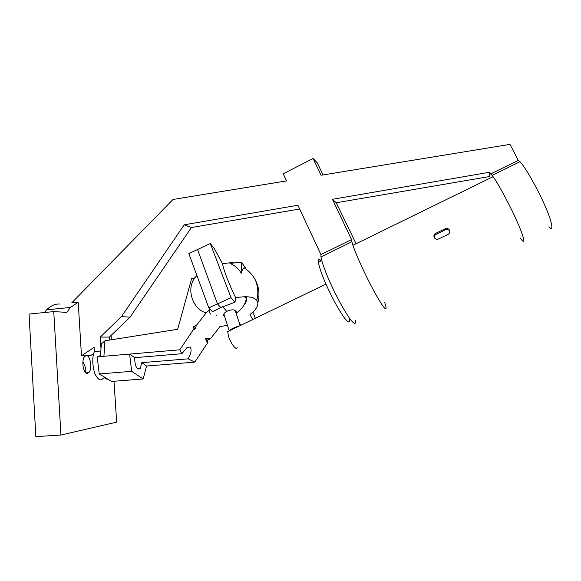 <?xml version="1.0" encoding="UTF-8"?>
<svg xmlns="http://www.w3.org/2000/svg" width="581" height="581" viewBox="0 0 581 581"><rect width="100%" height="100%" fill="white"/><g stroke="black" fill="none" stroke-linecap="round" stroke-linejoin="round"><path stroke-width="0.87" d="M239.51 325.919C236.866 326.152 228.493 330.32 229.212 330.807L227.716 331.62L228.464 336.21C230.635 343.291 236.808 351.418 237.113 347.271M223.845 313.972L229.212 330.807M224.694 316.63L223.7 315.686C223.3 314.205 224.317 312.767 226.743 311.38C231.318 309.397 234.455 309.339 236.133 311.22L236.009 312.941M244.085 304.887L244.754 304.074C246.489 301.641 246.881 299.68 245.937 298.184L244.434 296.731M208.797 307.894L188.84 253.563L210.315 243.548L231.027 297.683L208.797 307.894L212.515 311.757L220.795 307.516L234.964 302.236L235.733 297.835C246.373 295.823 253.381 296.637 256.751 300.261C258.69 302.824 258.029 306.122 254.768 310.16L250.004 314.626L252.699 319.543M241.326 262.205L245.516 267.783L244.122 267.826C242.923 268.437 241.972 270.238 241.268 273.237C238.646 268.691 234.877 265.423 229.96 263.433L241.326 262.205L241.268 273.237M234.833 262.902L230.592 262.735L222.552 263.672C223.155 268.923 229.582 285.663 235.733 297.835M231.027 297.683L234.964 302.236M220.795 307.516L217.468 303.914L197.547 249.503L217.468 303.914L220.795 307.516M210.315 243.548L214.302 248.559L222.552 263.672M245.85 301.466L246.024 301.917M245.247 297.341L245.378 296.709M246.213 296.717L246.01 297.835M252.902 312.142L255.306 318.286M239.016 322.099L240.759 325.316L239.016 322.099M196.93 275.59L193.931 278.582L191.657 278.51L177.677 329.296L104.958 340.793L103.919 356.269L97.18 356.85L99.249 373.946L111.603 381.434L143.166 378.972L131.669 371.339L99.249 373.946M146.572 366.045L194.78 362.123L188.15 358.84L141.779 362.667L146.572 366.045L143.166 378.972M134.712 357.685L181.882 353.713L179.827 349.798L129.607 354.083L134.712 357.685C134.669 363.219 135.707 367.01 137.82 369.051L140.159 368.579L141.779 362.667M188.15 358.84C191.156 353.509 191.832 349.566 190.19 347.002L187.067 347.496L181.882 353.713M195.267 328.839L193.139 326.856L193.052 330.073L195.267 328.839L196.378 325.389L193.139 326.856M207.41 340.125L205.434 338.295L207.344 343.218L207.41 340.125L210.511 338.73L205.434 338.295M209.516 309.753L209.959 313.312L210.729 314.11M216.168 315.81L217.04 315.853M193.931 278.582L192.979 280.645C186.959 292.679 194.17 309.862 206.19 312.854L210.119 309.274M196.378 325.389L206.19 312.854M179.827 349.798L193.052 330.073M131.669 371.339L129.607 354.083L103.919 356.269M210.511 338.73L219.843 326.718L227.447 325.251M194.78 362.123L207.344 343.218M100.44 356.567L101.305 343.952L104.958 340.793M449.781 231.115C448.75 229.531 447.326 229.081 445.511 229.764L436.178 234.266C434.704 235.116 434.138 236.344 434.472 237.956L434.218 237.549C435.242 239.183 436.68 239.662 438.539 238.994L447.973 234.455C449.433 233.62 450.006 232.4 449.716 230.788L449.491 230.185C448.459 228.558 447.014 228.093 445.155 228.783L435.743 233.33C434.254 234.179 433.68 235.421 434.029 237.048M321.177 260.825C319.02 258.589 318.083 259.046 318.366 262.198C319.434 268.211 322.666 277.043 328.062 288.713C333.356 300.036 338.585 309.47 343.749 317.008C348.055 322.775 349.965 323.501 349.471 319.172M497.176 172.891L498.396 172.296M103.28 378.238C100.658 381.376 97.797 379.727 94.674 373.292C92.241 364.149 92.139 356.908 94.369 351.563L94.107 347.344L81.471 355.783L86.293 355.557C90.287 355.1 92.611 368.826 88.82 372.646L87.39 373.43C83.403 374.142 80.948 360.176 84.782 356.356L86.293 355.557L91.006 355.34L93.701 353.546M85.465 372.53C86.344 370.315 85.501 366.691 82.93 361.651M355.456 320.349C356.073 325.135 354.011 324.314 349.283 317.887C343.589 309.477 337.779 298.954 331.867 286.324C325.694 272.932 322.063 263.128 320.966 256.918L320.952 254.609L351.57 239.575L351.868 241.769C353.473 247.782 357.431 257.506 363.764 270.949C369.799 283.637 375.493 294.313 380.838 302.977C385.203 309.637 386.859 310.661 385.799 306.049L384.745 302.512M100.753 351.992L99.758 356.625M103.273 376.379C104.943 378.587 106.432 379.487 107.746 379.095M94.369 351.563L100.818 351.004M100.978 348.723L100.244 337.082L109.366 337.089L109.562 340.059M81.471 355.783L78.21 302.222L71.703 302.883L173.029 199.465L286.556 180.902L283.245 173.821L313.057 158.475L321.032 175.266L509.973 144.379L518.296 160.392L519.951 161.736C524.461 165.687 537.977 189.428 544.825 205.434C551.514 220.243 554.594 232.959 548.878 226.801M489.761 172.216L489.601 176.522L336.246 202.754L332.441 199.298L489.761 172.216L490.647 173.951L518.296 160.392M332.441 199.298L351.57 239.575M109.366 337.089L130.071 317.146L121.414 316.66L184.184 224.818L297.908 205.238L320.952 254.609M121.414 316.66L100.244 337.082M490.647 173.951L492.063 175.389C495.971 179.602 508.985 203.386 516.03 219.175C522.813 233.823 526.597 246.112 521.527 239.706L520.511 238.392M130.071 317.146L191.418 227.527L299.673 209.007M336.246 202.754L356.08 243.744M313.057 158.475L317.306 162.92L323.021 174.939M184.184 224.818L191.418 227.527M78.21 302.222L70.461 307.443L66.8 312.375L53.75 311.598L60.932 435.031L116.643 422.133L114.014 381.245M111.356 339.776L111.073 335.44M59.828 304.066C55.231 303.696 50.83 305.621 46.625 309.833L44.309 312.542M53.75 311.598L29.05 314.06L35.848 436.622L60.932 435.031M226.743 311.38L222.719 306.666M256.751 300.261C258.538 293.361 258.066 286.578 255.35 279.911C259.097 287.239 259.918 294.872 257.811 302.817M445.155 228.783L445.511 229.764M435.743 233.33L436.178 234.266M235.138 310.29L240.164 325.6M227.716 331.62L325.985 284.124M236.329 312.999C241.58 309.571 244.913 304.923 246.308 299.055M244.122 267.826C248.966 270.964 252.713 274.995 255.35 279.911M232.712 263.135L230.592 262.735M244.754 304.074L246.409 299.578M246.729 297.995L246.896 296.738M140.159 368.579L137.501 368.79M195.049 277.362L192.979 280.645M493.08 176.697L352.907 245.298M321.743 260.549L318.366 262.198M88.82 372.646L85.843 372.886M320.966 256.918L351.868 241.769M519.951 161.736L492.063 175.389M46.625 309.833L70.461 307.443"/></g></svg>
